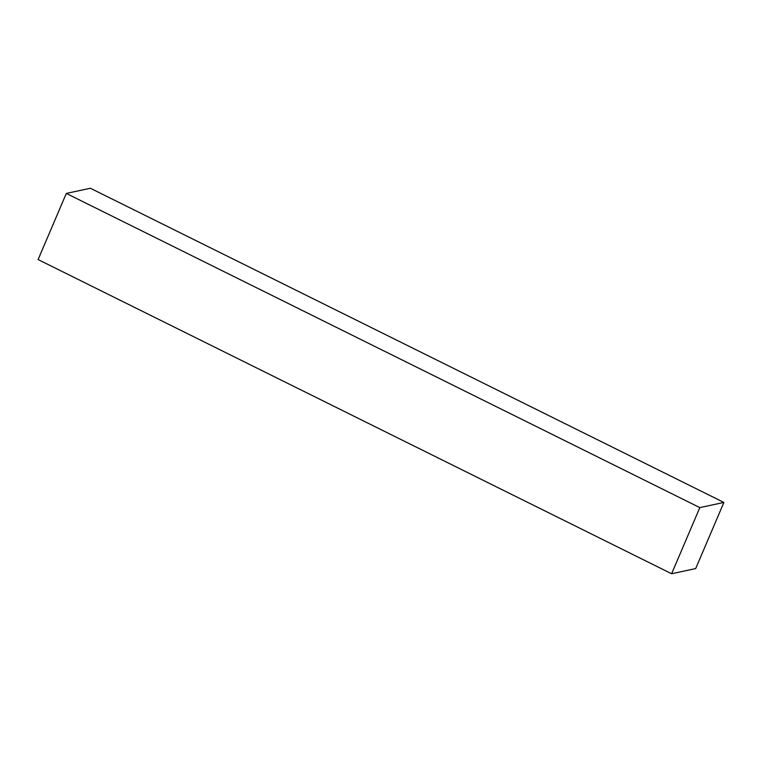 <?xml version="1.0" encoding="UTF-8"?>
<svg xmlns="http://www.w3.org/2000/svg" width="762" height="762" viewBox="0 0 762 762"><rect width="100%" height="100%" fill="white"/><g stroke="black" fill="none" stroke-linecap="round" stroke-linejoin="round"><path stroke-width="1.14" d="M695.687 568.576L671.617 573.748L38.1 259.566L671.617 573.748L699.83 507.606L66.313 193.424L38.1 259.566L66.313 193.424L699.83 507.606L723.9 502.434L90.383 188.252L66.313 193.424L90.383 188.252L723.9 502.434L695.687 568.576L723.9 502.434L699.83 507.606L671.617 573.748L695.687 568.576"/></g></svg>
